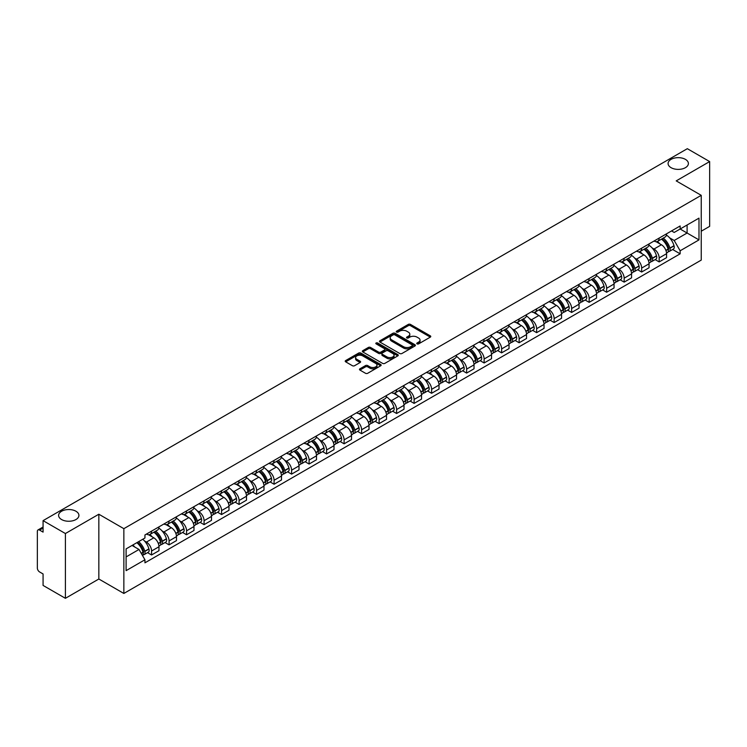<?xml version="1.0" encoding="UTF-8"?>
<svg xmlns="http://www.w3.org/2000/svg" width="747" height="747" viewBox="0 0 747 747"><rect width="100%" height="100%" fill="white"/><g stroke="black" fill="none" stroke-linecap="round" stroke-linejoin="round"><path stroke-width="1.12" d="M417.069 343.881A1.092 0.626 0 0 0 418.609 343.881L430.309 337.13A1.559 0.896 0 0 0 430.767 336.495A1.559 0.896 0 0 0 430.309 335.851L410.486 324.413A1.559 0.896 0 0 0 408.282 324.413L396.582 331.164A1.092 0.626 0 0 0 398.123 332.06L399.636 331.182A4.986 2.876 0 0 1 406.685 331.182L408.338 332.135A4.986 2.876 0 0 1 409.795 334.17A4.986 2.876 0 0 1 408.338 336.206L406.826 337.074A1.092 0.626 0 0 0 408.366 337.971L409.879 337.093A4.986 2.876 0 0 1 416.929 337.093L418.581 338.046A4.986 2.876 0 0 1 420.038 340.081A4.986 2.876 0 0 1 418.581 342.117L417.069 342.994A1.092 0.626 0 0 0 417.069 343.881L417.069 342.994M75.951 511.247A10.159 5.864 0 0 0 64.877 509.977A10.159 5.864 0 0 0 58.611 515.393A10.159 5.864 0 0 0 61.581 519.538A10.159 5.864 0 0 0 72.655 520.808A10.159 5.864 0 0 0 78.921 515.393A10.159 5.864 0 0 0 75.951 511.247M685.419 159.372A10.159 5.864 0 0 0 674.345 158.103A10.159 5.864 0 0 0 668.079 163.518A10.159 5.864 0 0 0 671.049 167.664A10.159 5.864 0 0 0 682.123 168.943A10.159 5.864 0 0 0 688.389 163.518A10.159 5.864 0 0 0 685.419 159.372M359.933 368.794A1.559 0.896 0 0 0 359.475 369.429A1.559 0.896 0 0 0 359.933 370.064L365.498 373.276A1.559 0.896 0 0 0 367.701 373.276L380.69 365.769A1.559 0.896 0 0 0 381.147 365.134A1.559 0.896 0 0 0 380.69 364.499L360.866 353.051A1.559 0.896 0 0 0 358.672 353.051L345.674 360.558A1.559 0.896 0 0 0 345.217 361.193A1.559 0.896 0 0 0 345.674 361.828L352.388 365.703A1.559 0.896 0 0 0 354.592 365.703L360.157 362.5A1.559 0.896 0 0 0 360.614 361.856A1.559 0.896 0 0 0 360.157 361.221L356.823 359.298A4.165 2.409 0 0 1 355.6 357.598A4.165 2.409 0 0 1 358.177 355.376A4.165 2.409 0 0 1 362.715 355.899L375.769 363.434A4.165 2.409 0 0 1 376.983 365.134A4.165 2.409 0 0 1 374.415 367.356A4.165 2.409 0 0 1 369.877 366.833L367.701 365.582A1.559 0.896 0 0 0 365.498 365.582L359.933 368.794L359.933 370.064M123.853 528.671L98.837 514.225L65.4 533.535L43.074 520.64L687.324 148.69L709.65 161.576L676.212 180.886L701.237 195.331L123.853 528.671L123.853 593.454L701.237 260.105L701.237 195.331M399.748 353.499A1.559 0.896 0 0 0 401.951 353.499L414.949 346.001A1.559 0.896 0 0 0 415.397 345.357A1.559 0.896 0 0 0 414.949 344.722L395.126 333.283A1.559 0.896 0 0 0 392.922 333.283L379.924 340.781A1.559 0.896 0 0 0 379.467 341.416A1.559 0.896 0 0 0 379.924 342.051L399.748 353.499M376.563 344.115A1.092 0.626 0 0 1 377.665 344.274L377.665 342.976L397.824 354.61A1.559 0.896 0 0 1 398.272 355.245A1.559 0.896 0 0 1 397.824 355.88L384.826 363.387A1.559 0.896 0 0 1 382.623 363.387L362.799 351.94L368.355 348.756L368.355 347.458L362.799 350.67A1.559 0.896 0 0 0 362.342 351.305A1.559 0.896 0 0 0 362.799 351.94L362.799 350.67M368.355 348.756A1.559 0.896 0 0 1 370.559 348.756L370.559 347.458A1.559 0.896 0 0 0 368.355 347.458M370.559 347.458L378.598 352.098A1.559 0.896 0 0 0 380.802 352.098L384.49 349.969A1.559 0.896 0 0 0 384.948 349.335A1.559 0.896 0 0 0 384.49 348.7L376.124 343.863A1.092 0.626 0 0 1 377.665 342.976M65.4 533.535L65.4 598.31L43.074 585.424L43.074 573.957L39.591 571.95A3.175 1.83 -120 0 1 37.35 568.056L37.35 531.397A3.175 1.83 -120 0 1 38.004 529.94L43.074 527.018M701.237 231.215L709.65 226.36L709.65 161.576M65.4 598.31L98.837 579.009L123.853 593.454M43.074 520.64L43.074 532.107L39.591 530.099A3.175 1.83 -120 0 0 38.004 529.94M659.162 238.078A7.302 4.211 60 0 1 657.649 241.356L665.054 237.079A7.302 4.211 -120 0 0 666.567 233.811M652.131 247.948L653.998 249.031A7.302 4.211 60 0 1 659.162 257.967L666.567 253.691A7.302 4.211 -120 0 0 661.403 244.755L656.099 241.692M666.567 253.691L666.567 257.65L659.162 261.917L655.147 259.601M657.649 241.356A7.302 4.211 60 0 1 654.055 241.029M659.162 257.967L659.162 261.917M641.654 248.191A7.302 4.211 60 0 1 640.142 251.468L647.546 247.192A7.302 4.211 -120 0 0 649.059 243.914M637.639 269.704L641.654 272.029L649.059 267.753L649.059 263.803A7.302 4.211 -120 0 0 643.905 254.858L638.601 251.795M640.142 251.468A7.302 4.211 60 0 1 636.556 251.132M634.633 258.06L636.5 259.134A7.302 4.211 60 0 1 641.654 268.07L641.654 272.029M624.156 258.294A7.302 4.211 60 0 1 622.643 261.571L630.048 257.295A7.302 4.211 -120 0 0 631.56 254.017M620.141 279.817L624.156 282.133L631.56 277.856L631.56 273.906A7.302 4.211 -120 0 0 626.397 264.961L621.093 261.908M622.643 261.571A7.302 4.211 60 0 1 619.048 261.235M617.125 268.164L618.992 269.237A7.302 4.211 60 0 1 624.156 278.183L624.156 282.133M606.648 268.397A7.302 4.211 60 0 1 605.135 271.675L612.54 267.398A7.302 4.211 -120 0 0 614.053 264.121M602.633 289.92L606.648 292.236L614.053 287.959L614.053 284.009A7.302 4.211 -120 0 0 608.898 275.073L603.595 272.011M605.135 271.675A7.302 4.211 60 0 1 601.55 271.348M599.626 278.267L601.494 279.35A7.302 4.211 60 0 1 606.648 288.286L606.648 292.236M589.15 278.5A7.302 4.211 60 0 1 587.637 281.778L595.042 277.501A7.302 4.211 -120 0 0 596.554 274.224M585.134 300.023L589.15 302.339L596.554 298.062L596.554 294.113A7.302 4.211 -120 0 0 591.391 285.177L586.087 282.114M587.637 281.778A7.302 4.211 60 0 1 584.042 281.451M582.118 288.37L583.986 289.453A7.302 4.211 60 0 1 589.15 298.389L589.15 302.339M571.642 288.613A7.302 4.211 60 0 1 570.129 291.881L577.534 287.614A7.302 4.211 -120 0 0 579.046 284.336M567.627 310.126L571.642 312.451L579.046 308.175L579.046 304.216A7.302 4.211 -120 0 0 573.892 295.28L568.588 292.217M570.129 291.881A7.302 4.211 60 0 1 566.543 291.554M564.62 298.483L566.487 299.556A7.302 4.211 60 0 1 571.642 308.492L571.642 312.451M554.143 298.716A7.302 4.211 60 0 1 552.631 301.993L560.035 297.717A7.302 4.211 -120 0 0 561.548 294.439M550.128 320.23L554.143 322.555L561.548 318.278L561.548 314.328A7.302 4.211 -120 0 0 556.384 305.383L551.081 302.33M552.631 301.993A7.302 4.211 60 0 1 549.036 301.657M547.112 308.586L548.98 309.66A7.302 4.211 60 0 1 554.143 318.605L554.143 322.555M536.635 308.819A7.302 4.211 60 0 1 535.123 312.097L542.527 307.82A7.302 4.211 -120 0 0 544.04 304.543M532.62 330.342L536.635 332.658L544.04 328.381L544.04 324.431A7.302 4.211 -120 0 0 538.886 315.495L533.582 312.433M535.123 312.097A7.302 4.211 60 0 1 531.537 311.77M529.614 318.689L531.481 319.763A7.302 4.211 60 0 1 536.635 328.708L536.635 332.658M519.137 318.922A7.302 4.211 60 0 1 517.624 322.2L525.029 317.923A7.302 4.211 -120 0 0 526.542 314.646M515.122 340.445L519.137 342.761L526.542 338.484L526.542 334.535A7.302 4.211 -120 0 0 521.378 325.599L516.074 322.536M517.624 322.2A7.302 4.211 60 0 1 514.029 321.873M512.106 328.792L513.973 329.875A7.302 4.211 60 0 1 519.137 338.811L519.137 342.761M501.629 329.025A7.302 4.211 60 0 1 500.117 332.303L507.521 328.036A7.302 4.211 -120 0 0 509.034 324.758M497.614 350.548L501.629 352.864L509.034 348.597L509.034 344.638A7.302 4.211 -120 0 0 503.88 335.702L498.576 332.639M500.117 332.303A7.302 4.211 60 0 1 496.531 331.976M494.607 338.895L496.475 339.978A7.302 4.211 60 0 1 501.629 348.914L501.629 352.864M484.131 339.138A7.302 4.211 60 0 1 482.618 342.415L490.023 338.139A7.302 4.211 -120 0 0 491.535 334.861M480.116 360.652L484.131 362.977L491.535 358.7L491.535 354.75A7.302 4.211 -120 0 0 486.372 345.805L481.068 342.752M482.618 342.415A7.302 4.211 60 0 1 479.023 342.079M477.1 349.008L478.967 350.082A7.302 4.211 60 0 1 484.131 359.027L484.131 362.977M466.623 349.241A7.302 4.211 60 0 1 465.11 352.519L472.515 348.242A7.302 4.211 -120 0 0 474.028 344.965M462.608 370.764L466.623 373.08L474.028 368.803L474.028 364.853A7.302 4.211 -120 0 0 468.873 355.917L463.57 352.855M465.11 352.519A7.302 4.211 60 0 1 461.525 352.192M459.601 359.111L461.469 360.185A7.302 4.211 60 0 1 466.623 369.13L466.623 373.08M449.124 359.344A7.302 4.211 60 0 1 447.612 362.622L455.016 358.345A7.302 4.211 -120 0 0 456.529 355.068M445.109 380.867L449.124 383.183L456.529 378.906L456.529 374.957A7.302 4.211 -120 0 0 451.365 366.021L446.062 362.958M447.612 362.622A7.302 4.211 60 0 1 444.017 362.295M442.093 369.214L443.961 370.297A7.302 4.211 60 0 1 449.124 379.233L449.124 383.183M431.617 369.448A7.302 4.211 60 0 1 430.104 372.725L437.509 368.448A7.302 4.211 -120 0 0 439.021 365.18M427.601 390.97L431.617 393.286L439.021 389.019L439.021 385.06A7.302 4.211 -120 0 0 433.867 376.124L428.563 373.061M430.104 372.725A7.302 4.211 60 0 1 426.518 372.398M424.595 379.317L426.462 380.4A7.302 4.211 60 0 1 431.617 389.336L431.617 393.286M414.118 379.56A7.302 4.211 60 0 1 412.605 382.837L420.01 378.561A7.302 4.211 -120 0 0 421.523 375.283M410.103 401.074L414.118 403.399L421.523 399.122L421.523 395.172A7.302 4.211 -120 0 0 416.359 386.227L411.055 383.164M412.605 382.837A7.302 4.211 60 0 1 409.011 382.501M407.087 389.43L408.954 390.504A7.302 4.211 60 0 1 414.118 399.44L414.118 403.399M396.61 389.663A7.302 4.211 60 0 1 395.098 392.941L402.502 388.664A7.302 4.211 -120 0 0 404.015 385.387M392.595 411.186L396.61 413.502L404.015 409.225L404.015 405.276A7.302 4.211 -120 0 0 398.861 396.33L393.557 393.277M395.098 392.941A7.302 4.211 60 0 1 391.512 392.605M389.589 399.533L391.456 400.607A7.302 4.211 60 0 1 396.61 409.552L396.61 413.502M379.112 399.766A7.302 4.211 60 0 1 377.599 403.044L385.004 398.767A7.302 4.211 -120 0 0 386.516 395.49M375.097 421.289L379.112 423.605L386.516 419.328L386.516 415.379A7.302 4.211 -120 0 0 381.353 406.443L376.049 403.38M377.599 403.044A7.302 4.211 60 0 1 374.004 402.717M372.081 409.636L373.948 410.719A7.302 4.211 60 0 1 379.112 419.655L379.112 423.605M361.604 409.87A7.302 4.211 60 0 1 360.091 413.147L367.496 408.87A7.302 4.211 -120 0 0 369.009 405.593M357.589 431.392L361.604 433.708L369.009 429.432L369.009 425.482A7.302 4.211 -120 0 0 363.854 416.546L358.551 413.483M360.091 413.147A7.302 4.211 60 0 1 356.506 412.82M354.582 419.739L356.45 420.822A7.302 4.211 60 0 1 361.604 429.758L361.604 433.708M344.106 419.982A7.302 4.211 60 0 1 342.593 423.25L349.998 418.983A7.302 4.211 -120 0 0 351.51 415.705M340.09 441.496L344.106 443.821L351.51 439.544L351.51 435.594A7.302 4.211 -120 0 0 346.347 426.649L341.043 423.586M342.593 423.25A7.302 4.211 60 0 1 338.998 422.923M337.074 429.852L338.942 430.926A7.302 4.211 60 0 1 344.106 439.862L344.106 443.821M326.598 430.085A7.302 4.211 60 0 1 325.085 433.363L332.49 429.086A7.302 4.211 -120 0 0 334.002 425.809M322.583 451.599L326.598 453.924L334.002 449.647L334.002 445.698A7.302 4.211 -120 0 0 328.848 436.752L323.544 433.699M325.085 433.363A7.302 4.211 60 0 1 321.499 433.027M319.576 439.955L321.443 441.029A7.302 4.211 60 0 1 326.598 449.974L326.598 453.924M309.099 440.188A7.302 4.211 60 0 1 307.587 443.466L314.991 439.189A7.302 4.211 -120 0 0 316.504 435.912M305.084 461.711L309.099 464.027L316.504 459.75L316.504 455.801A7.302 4.211 -120 0 0 311.34 446.865L306.037 443.802M307.587 443.466A7.302 4.211 60 0 1 303.992 443.139M302.068 450.058L303.936 451.132A7.302 4.211 60 0 1 309.099 460.077L309.099 464.027M291.591 450.292A7.302 4.211 60 0 1 290.079 453.569L297.483 449.292A7.302 4.211 -120 0 0 298.996 446.015M287.576 471.815L291.591 474.13L298.996 469.854L298.996 465.904A7.302 4.211 -120 0 0 293.842 456.968L288.538 453.905M290.079 453.569A7.302 4.211 60 0 1 286.493 453.242M284.57 460.161L286.437 461.244A7.302 4.211 60 0 1 291.591 470.18L291.591 474.13M274.093 460.404A7.302 4.211 60 0 1 272.58 463.672L279.985 459.405A7.302 4.211 -120 0 0 281.498 456.128M270.078 481.918L274.093 484.233L281.498 479.966L281.498 476.007A7.302 4.211 -120 0 0 276.334 467.071L271.03 464.008M272.58 463.672A7.302 4.211 60 0 1 268.985 463.345M267.062 470.265L268.929 471.348A7.302 4.211 60 0 1 274.093 480.284L274.093 484.233M256.585 470.507A7.302 4.211 60 0 1 255.072 473.785L262.477 469.508A7.302 4.211 -120 0 0 263.99 466.231M252.57 492.021L256.585 494.346L263.99 490.069L263.99 486.12A7.302 4.211 -120 0 0 258.835 477.174L253.532 474.121M255.072 473.785A7.302 4.211 60 0 1 251.487 473.449M249.563 480.377L251.431 481.451A7.302 4.211 60 0 1 256.585 490.396L256.585 494.346M239.087 480.61A7.302 4.211 60 0 1 237.574 483.888L244.979 479.611A7.302 4.211 -120 0 0 246.491 476.334M235.072 502.133L239.087 504.449L246.491 500.173L246.491 496.223A7.302 4.211 -120 0 0 241.328 487.287L236.024 484.224M237.574 483.888A7.302 4.211 60 0 1 233.979 483.561M232.056 490.48L233.923 491.554A7.302 4.211 60 0 1 239.087 500.499L239.087 504.449M221.579 490.714A7.302 4.211 60 0 1 220.066 493.991L227.471 489.715A7.302 4.211 -120 0 0 228.984 486.437M217.564 512.237L221.579 514.552L228.984 510.276L228.984 506.326A7.302 4.211 -120 0 0 223.829 497.39L218.526 494.327M220.066 493.991A7.302 4.211 60 0 1 216.481 493.664M214.557 500.583L216.425 501.667A7.302 4.211 60 0 1 221.579 510.603L221.579 514.552M204.08 500.817A7.302 4.211 60 0 1 202.568 504.094L209.972 499.818A7.302 4.211 -120 0 0 211.485 496.55M200.065 522.34L204.08 524.655L211.485 520.388L211.485 516.429A7.302 4.211 -120 0 0 206.321 507.493L201.018 504.43M202.568 504.094A7.302 4.211 60 0 1 198.973 503.767M197.049 510.687L198.917 511.77A7.302 4.211 60 0 1 204.08 520.706L204.08 524.655M186.573 510.929A7.302 4.211 60 0 1 185.06 514.207L192.465 509.93A7.302 4.211 -120 0 0 193.977 506.653M182.557 532.443L186.573 534.768L193.977 530.491L193.977 526.542A7.302 4.211 -120 0 0 188.823 517.596L183.519 514.534M185.06 514.207A7.302 4.211 60 0 1 181.474 513.871M179.551 520.799L181.418 521.873A7.302 4.211 60 0 1 186.573 530.809L186.573 534.768M169.074 521.033A7.302 4.211 60 0 1 167.561 524.31L174.966 520.033A7.302 4.211 -120 0 0 176.479 516.756M165.059 542.555L169.074 544.871L176.479 540.595L176.479 536.645A7.302 4.211 -120 0 0 171.315 527.699L166.011 524.646M167.561 524.31A7.302 4.211 60 0 1 163.966 523.983M162.043 530.902L163.91 531.976A7.302 4.211 60 0 1 169.074 540.921L169.074 544.871M151.566 531.136A7.302 4.211 60 0 1 150.054 534.413L157.458 530.137A7.302 4.211 -120 0 0 158.971 526.859M147.551 552.659L151.566 554.974L158.971 550.698L158.971 546.748A7.302 4.211 -120 0 0 153.817 537.812L148.513 534.749M150.054 534.413A7.302 4.211 60 0 1 146.468 534.086M144.544 541.005L146.412 542.089A7.302 4.211 60 0 1 151.566 551.025L151.566 554.974M671.562 230.926L674.196 232.448L698.987 218.133L687.1 224.996L687.1 233.027L674.196 240.478L669.639 237.845M126.103 556.917L139.007 549.465L144.946 559.764L126.103 570.652L126.103 548.886L144.946 537.999L144.946 534.955L680.143 225.968L680.143 229.012L698.987 239.899L680.143 250.777L674.196 240.478M698.987 218.133L698.987 239.899M144.946 559.764L144.946 562.818L680.143 253.821L680.143 250.777M98.837 514.225L98.837 579.009M139.007 549.465L132.051 545.45M672.645 249.498L680.143 253.821M417.498 344.04L418.581 343.415A4.986 2.876 0 0 0 420.038 341.379L420.038 340.081M409.795 334.17L409.795 335.468A4.986 2.876 0 0 1 408.338 337.504L407.255 338.12M430.291 337.14L410.486 325.701A1.559 0.896 0 0 0 408.282 325.701L397.012 332.21M414.921 346.01L395.126 334.572A1.559 0.896 0 0 0 392.922 334.572L379.943 342.07M412.195 345.805A1.092 0.626 0 0 0 412.195 344.918L394.789 334.871A1.092 0.626 0 0 0 393.249 334.871L391.652 335.795A4.986 2.876 0 0 0 390.195 337.831A4.986 2.876 0 0 0 391.652 339.857L403.548 346.729A4.986 2.876 0 0 0 410.598 346.729L412.195 345.805L412.195 347.103A1.092 0.626 0 0 0 412.512 346.655L412.512 345.357M390.195 337.831L390.195 339.119A4.986 2.876 0 0 0 391.652 341.155L391.652 339.857M412.195 347.103L410.598 348.027A4.986 2.876 0 0 1 403.548 348.027L391.652 341.155M370.559 348.756L378.598 353.396A1.559 0.896 0 0 0 380.802 353.396L384.49 351.267A1.559 0.896 0 0 0 384.948 350.632L384.948 349.335M377.665 344.274L397.796 355.899M386.946 356.917A4.165 2.409 0 0 0 391.484 357.44A4.165 2.409 0 0 0 394.052 355.217A4.165 2.409 0 0 0 392.838 353.518L388.235 350.857A1.559 0.896 0 0 0 386.031 350.857L382.343 352.995A1.559 0.896 0 0 0 381.894 353.63A1.559 0.896 0 0 0 382.343 354.265L386.946 356.917L386.946 358.215A4.165 2.409 0 0 0 391.484 358.737A4.165 2.409 0 0 0 394.052 356.515L394.052 355.217M381.894 353.63L381.894 354.918A1.559 0.896 0 0 0 382.343 355.563L382.343 354.265M386.946 358.215L382.343 355.563M376.983 365.134L376.983 366.432A4.165 2.409 0 0 1 374.415 368.654A4.165 2.409 0 0 1 369.877 368.131L367.701 366.88A1.559 0.896 0 0 0 365.498 366.88L359.951 370.073M355.6 357.598L355.6 358.896A4.165 2.409 0 0 0 356.823 360.596L356.823 359.298M360.138 362.51L356.823 360.596M380.671 365.787L360.866 354.349A1.559 0.896 0 0 0 358.672 354.349L345.693 361.837L345.674 360.558M661.917 238.891A10 5.771 60 0 1 661.963 238.928A10 5.771 60 0 1 668.546 247.892L668.602 248.097A1.942 1.12 60 0 1 668.294 249.629A1.942 1.12 60 0 1 668.248 249.647M661.478 239.152A12.055 6.966 60 0 1 668.107 249.096L668.163 249.302A4.006 2.316 60 0 1 667.529 252.449L666.539 253.028M668.22 251.562A4.006 2.316 -120 0 0 669.321 251.412A4.006 2.316 -120 0 0 669.956 248.265L669.9 248.06A12.055 6.966 -120 0 0 663.271 238.116M666.417 235.09A12.055 6.966 60 0 1 673.999 245.698L674.055 245.903A4.006 2.316 60 0 1 673.421 249.05L669.321 251.412M657.36 241.496A12.055 6.966 60 0 1 659.881 243.877M665.745 243.895L667.286 244.783M644.409 249.003A10 5.771 60 0 1 644.465 249.031A10 5.771 60 0 1 651.039 257.995L651.095 258.21A1.942 1.12 60 0 1 650.796 259.732A1.942 1.12 60 0 1 650.749 259.76M643.97 249.255A12.055 6.966 60 0 1 650.6 259.2L650.665 259.414A4.006 2.316 60 0 1 650.03 262.552L649.031 263.131M650.712 261.674A4.006 2.316 -120 0 0 651.823 261.515A4.006 2.316 -120 0 0 652.458 258.378L652.392 258.163A12.055 6.966 -120 0 0 645.772 248.219M648.91 245.193A12.055 6.966 60 0 1 656.492 255.801L656.548 256.006A4.006 2.316 60 0 1 655.922 259.153L651.823 261.515M639.862 251.608A12.055 6.966 60 0 1 642.383 253.98M648.247 253.999L649.778 254.886M626.91 259.106A10 5.771 60 0 1 626.957 259.134A10 5.771 60 0 1 633.54 268.108L633.596 268.313A1.942 1.12 60 0 1 633.288 269.835A1.942 1.12 60 0 1 633.241 269.863M626.472 259.358A12.055 6.966 60 0 1 633.101 269.312L633.157 269.518A4.006 2.316 60 0 1 632.522 272.664L631.532 273.234M633.213 271.777A4.006 2.316 -120 0 0 634.315 271.628A4.006 2.316 -120 0 0 634.95 268.481L634.894 268.276A12.055 6.966 -120 0 0 628.264 258.322M631.411 255.297A12.055 6.966 60 0 1 638.993 265.904L639.049 266.119A4.006 2.316 60 0 1 638.414 269.256L634.315 271.628M622.354 261.711A12.055 6.966 60 0 1 624.875 264.083M630.739 264.102L632.279 264.989M609.403 269.209A10 5.771 60 0 1 609.459 269.237A10 5.771 60 0 1 616.032 278.211L616.088 278.416A1.942 1.12 60 0 1 615.789 279.948A1.942 1.12 60 0 1 615.743 279.966M608.964 269.462A12.055 6.966 60 0 1 615.593 279.415L615.659 279.621A4.006 2.316 60 0 1 615.024 282.768L614.025 283.346M615.705 281.88A4.006 2.316 -120 0 0 616.817 281.731A4.006 2.316 -120 0 0 617.452 278.584L617.386 278.379A12.055 6.966 -120 0 0 610.766 268.425M613.903 265.4A12.055 6.966 60 0 1 621.485 276.017L621.541 276.222A4.006 2.316 60 0 1 620.916 279.369L616.817 281.731M604.855 271.815A12.055 6.966 60 0 1 607.376 274.196M613.24 274.205L614.772 275.092M591.904 279.313A10 5.771 60 0 1 591.951 279.35A10 5.771 60 0 1 598.534 288.314L598.59 288.519A1.942 1.12 60 0 1 598.282 290.051A1.942 1.12 60 0 1 598.235 290.069M591.465 279.565A12.055 6.966 60 0 1 598.095 289.519L598.151 289.724A4.006 2.316 60 0 1 597.516 292.871L596.526 293.45M598.207 291.984A4.006 2.316 -120 0 0 599.309 291.834A4.006 2.316 -120 0 0 599.944 288.687L599.888 288.482A12.055 6.966 -120 0 0 593.258 278.528M596.405 275.512A12.055 6.966 60 0 1 603.987 286.12L604.043 286.325A4.006 2.316 60 0 1 603.408 289.472L599.309 291.834M587.347 281.918A12.055 6.966 60 0 1 589.869 284.299M595.732 284.318L597.273 285.205M574.396 289.425A10 5.771 60 0 1 574.452 289.453A10 5.771 60 0 1 581.026 298.417L581.082 298.632A1.942 1.12 60 0 1 580.783 300.154A1.942 1.12 60 0 1 580.736 300.182M573.957 289.677A12.055 6.966 60 0 1 580.587 299.622L580.652 299.827A4.006 2.316 60 0 1 580.017 302.974L579.018 303.553M580.699 302.087A4.006 2.316 -120 0 0 581.81 301.937A4.006 2.316 -120 0 0 582.445 298.791L582.38 298.585A12.055 6.966 -120 0 0 575.76 288.641M578.897 285.615A12.055 6.966 60 0 1 586.479 296.223L586.535 296.428A4.006 2.316 60 0 1 585.909 299.575L581.81 301.937M569.849 292.021A12.055 6.966 60 0 1 572.37 294.402M578.234 294.421L579.765 295.308M556.898 299.528A10 5.771 60 0 1 556.945 299.556A10 5.771 60 0 1 563.527 308.53L563.583 308.735A1.942 1.12 60 0 1 563.275 310.257A1.942 1.12 60 0 1 563.229 310.285M556.459 299.78A12.055 6.966 60 0 1 563.089 309.734L563.145 309.94A4.006 2.316 60 0 1 562.51 313.086L561.52 313.656M563.201 312.199A4.006 2.316 -120 0 0 564.302 312.05A4.006 2.316 -120 0 0 564.937 308.903L564.881 308.698A12.055 6.966 -120 0 0 558.252 298.744M561.399 295.719A12.055 6.966 60 0 1 568.981 306.326L569.037 306.531A4.006 2.316 60 0 1 568.402 309.678L564.302 312.05M552.341 302.133A12.055 6.966 60 0 1 554.862 304.505M560.726 304.524L562.267 305.411M539.39 309.632A10 5.771 60 0 1 539.446 309.66A10 5.771 60 0 1 546.02 318.633L546.076 318.838A1.942 1.12 60 0 1 545.777 320.37A1.942 1.12 60 0 1 545.73 320.388M538.951 309.884A12.055 6.966 60 0 1 545.581 319.837L545.646 320.043A4.006 2.316 60 0 1 545.011 323.19L544.012 323.759M545.693 322.302A4.006 2.316 -120 0 0 546.804 322.153A4.006 2.316 -120 0 0 547.439 319.006L547.374 318.801A12.055 6.966 -120 0 0 540.753 308.847M543.891 305.822A12.055 6.966 60 0 1 551.473 316.439L551.529 316.644A4.006 2.316 60 0 1 550.903 319.791L546.804 322.153M534.843 312.237A12.055 6.966 60 0 1 537.364 314.618M543.228 314.627L544.759 315.514M521.892 319.735A10 5.771 60 0 1 521.938 319.763A10 5.771 60 0 1 528.521 328.736L528.577 328.941A1.942 1.12 60 0 1 528.269 330.473A1.942 1.12 60 0 1 528.222 330.491M521.453 319.987A12.055 6.966 60 0 1 528.082 329.941L528.138 330.146A4.006 2.316 60 0 1 527.503 333.293L526.514 333.872M528.194 332.406A4.006 2.316 -120 0 0 529.296 332.256A4.006 2.316 -120 0 0 529.931 329.11L529.875 328.904A12.055 6.966 -120 0 0 523.245 318.95M526.392 315.934A12.055 6.966 60 0 1 533.974 326.542L534.03 326.747A4.006 2.316 60 0 1 533.395 329.894L529.296 332.256M517.335 322.34A12.055 6.966 60 0 1 519.856 324.721M525.72 324.74L527.261 325.627M504.384 329.847A10 5.771 60 0 1 504.44 329.875A10 5.771 60 0 1 511.013 338.839L511.069 339.054A1.942 1.12 60 0 1 510.771 340.576A1.942 1.12 60 0 1 510.724 340.595M503.945 330.099A12.055 6.966 60 0 1 510.574 340.044L510.64 340.249A4.006 2.316 60 0 1 510.005 343.396L509.006 343.975M510.687 342.509A4.006 2.316 -120 0 0 511.798 342.359A4.006 2.316 -120 0 0 512.433 339.213L512.367 339.007A12.055 6.966 -120 0 0 505.747 329.063M508.884 326.037A12.055 6.966 60 0 1 516.466 336.645L516.522 336.85A4.006 2.316 60 0 1 515.897 339.997L511.798 342.359M499.836 332.443A12.055 6.966 60 0 1 502.357 334.824M508.221 334.843L509.753 335.73M486.885 339.95A10 5.771 60 0 1 486.932 339.978A10 5.771 60 0 1 493.515 348.952L493.571 349.157A1.942 1.12 60 0 1 493.263 350.679A1.942 1.12 60 0 1 493.216 350.707M486.446 340.202A12.055 6.966 60 0 1 493.076 350.147L493.132 350.362A4.006 2.316 60 0 1 492.497 353.508L491.507 354.078M493.188 352.621A4.006 2.316 -120 0 0 494.299 352.472A4.006 2.316 -120 0 0 494.925 349.325L494.869 349.11A12.055 6.966 -120 0 0 488.239 339.166M491.386 336.141A12.055 6.966 60 0 1 498.968 346.748L499.024 346.953A4.006 2.316 60 0 1 498.389 350.1L494.299 352.472M482.329 342.556A12.055 6.966 60 0 1 484.85 344.927M490.714 344.946L492.254 345.833M469.377 350.054A10 5.771 60 0 1 469.433 350.082A10 5.771 60 0 1 476.007 359.055L476.063 359.26A1.942 1.12 60 0 1 475.764 360.782A1.942 1.12 60 0 1 475.718 360.81M468.939 350.306A12.055 6.966 60 0 1 475.568 360.259L475.634 360.465A4.006 2.316 60 0 1 474.999 363.612L474 364.181M475.68 362.725A4.006 2.316 -120 0 0 476.791 362.575A4.006 2.316 -120 0 0 477.426 359.428L477.361 359.223A12.055 6.966 -120 0 0 470.741 349.269M473.878 346.244A12.055 6.966 60 0 1 481.46 356.851L481.516 357.066A4.006 2.316 60 0 1 480.891 360.213L476.791 362.575M464.83 352.659A12.055 6.966 60 0 1 467.351 355.03M473.215 355.049L474.747 355.936M451.879 360.157A10 5.771 60 0 1 451.926 360.185A10 5.771 60 0 1 458.509 369.158L458.565 369.363A1.942 1.12 60 0 1 458.256 370.895A1.942 1.12 60 0 1 458.21 370.914M451.44 360.409A12.055 6.966 60 0 1 458.07 370.363L458.126 370.568A4.006 2.316 60 0 1 457.491 373.715L456.501 374.294M458.182 372.828A4.006 2.316 -120 0 0 459.293 372.678A4.006 2.316 -120 0 0 459.919 369.532L459.863 369.326A12.055 6.966 -120 0 0 453.233 359.372M456.38 356.356A12.055 6.966 60 0 1 463.962 366.964L464.018 367.169A4.006 2.316 60 0 1 463.383 370.316L459.293 372.678M447.322 362.762A12.055 6.966 60 0 1 449.843 365.143M455.707 365.152L457.248 366.049M434.371 370.269A10 5.771 60 0 1 434.427 370.297A10 5.771 60 0 1 441.001 379.261L441.057 379.467A1.942 1.12 60 0 1 440.758 380.998A1.942 1.12 60 0 1 440.711 381.017M433.932 370.521A12.055 6.966 60 0 1 440.562 380.466L440.627 380.671A4.006 2.316 60 0 1 439.992 383.818L438.993 384.397M440.674 382.931A4.006 2.316 -120 0 0 441.785 382.781A4.006 2.316 -120 0 0 442.42 379.635L442.355 379.429A12.055 6.966 -120 0 0 435.734 369.485M438.872 366.46A12.055 6.966 60 0 1 446.454 377.067L446.51 377.272A4.006 2.316 60 0 1 445.884 380.419L441.785 382.781M429.824 372.865A12.055 6.966 60 0 1 432.345 375.246M438.209 375.265L439.74 376.152M416.873 380.372A10 5.771 60 0 1 416.919 380.4A10 5.771 60 0 1 423.502 389.374L423.558 389.579A1.942 1.12 60 0 1 423.25 391.101A1.942 1.12 60 0 1 423.204 391.129M416.434 380.625A12.055 6.966 60 0 1 423.063 390.569L423.119 390.784A4.006 2.316 60 0 1 422.485 393.921L421.495 394.5M423.175 393.043A4.006 2.316 -120 0 0 424.287 392.885A4.006 2.316 -120 0 0 424.912 389.747L424.856 389.532A12.055 6.966 -120 0 0 418.227 379.588M421.373 376.563A12.055 6.966 60 0 1 428.955 387.17L429.011 387.376A4.006 2.316 60 0 1 428.376 390.522L424.287 392.885M412.316 382.978A12.055 6.966 60 0 1 414.837 385.349M420.701 385.368L422.242 386.255M399.365 390.476A10 5.771 60 0 1 399.421 390.504A10 5.771 60 0 1 405.995 399.477L406.051 399.682A1.942 1.12 60 0 1 405.752 401.204A1.942 1.12 60 0 1 405.705 401.232M398.926 390.728A12.055 6.966 60 0 1 405.556 400.681L405.621 400.887A4.006 2.316 60 0 1 404.986 404.034L403.987 404.603M405.668 403.147A4.006 2.316 -120 0 0 406.779 402.997A4.006 2.316 -120 0 0 407.414 399.85L407.348 399.645A12.055 6.966 -120 0 0 400.728 389.691M403.866 386.666A12.055 6.966 60 0 1 411.448 397.273L411.504 397.488A4.006 2.316 60 0 1 410.878 400.625L406.779 402.997M394.818 393.081A12.055 6.966 60 0 1 397.339 395.452M403.203 395.471L404.734 396.358M381.866 400.579A10 5.771 60 0 1 381.913 400.607A10 5.771 60 0 1 388.496 409.58L388.552 409.786A1.942 1.12 60 0 1 388.244 411.317A1.942 1.12 60 0 1 388.197 411.336M381.428 400.831A12.055 6.966 60 0 1 388.057 410.785L388.113 410.99A4.006 2.316 60 0 1 387.478 414.137L386.488 414.716M388.169 413.25A4.006 2.316 -120 0 0 389.28 413.1A4.006 2.316 -120 0 0 389.906 409.954L389.85 409.748A12.055 6.966 -120 0 0 383.22 399.794M386.367 396.769A12.055 6.966 60 0 1 393.949 407.386L394.005 407.591A4.006 2.316 60 0 1 393.37 410.738L389.28 413.1M377.31 403.184A12.055 6.966 60 0 1 379.831 405.565M385.695 405.574L387.235 406.461M364.359 410.682A10 5.771 60 0 1 364.415 410.719A10 5.771 60 0 1 370.988 419.683L371.044 419.889A1.942 1.12 60 0 1 370.745 421.42A1.942 1.12 60 0 1 370.699 421.439M363.92 410.934A12.055 6.966 60 0 1 370.549 420.888L370.615 421.093A4.006 2.316 60 0 1 369.98 424.24L368.981 424.819M370.661 423.353A4.006 2.316 -120 0 0 371.773 423.204A4.006 2.316 -120 0 0 372.408 420.057L372.342 419.851A12.055 6.966 -120 0 0 365.722 409.898M368.859 406.882A12.055 6.966 60 0 1 376.441 417.489L376.497 417.694A4.006 2.316 60 0 1 375.872 420.841L371.773 423.204M359.811 413.287A12.055 6.966 60 0 1 362.332 415.668M368.196 415.687L369.728 416.574M346.86 420.794A10 5.771 60 0 1 346.907 420.822A10 5.771 60 0 1 353.49 429.786L353.546 430.001A1.942 1.12 60 0 1 353.238 431.523A1.942 1.12 60 0 1 353.191 431.551M346.421 421.047A12.055 6.966 60 0 1 353.051 430.991L353.107 431.196A4.006 2.316 60 0 1 352.472 434.343L351.482 434.922M353.163 433.465A4.006 2.316 -120 0 0 354.274 433.307A4.006 2.316 -120 0 0 354.9 430.16L354.844 429.955A12.055 6.966 -120 0 0 348.214 420.01M351.361 416.985A12.055 6.966 60 0 1 358.943 427.592L358.999 427.798A4.006 2.316 60 0 1 358.364 430.944L354.274 433.307M342.303 423.39A12.055 6.966 60 0 1 344.825 425.771M350.688 425.79L352.229 426.677M329.352 430.898A10 5.771 60 0 1 329.408 430.926A10 5.771 60 0 1 335.982 439.899L336.038 440.104A1.942 1.12 60 0 1 335.739 441.626A1.942 1.12 60 0 1 335.692 441.654M328.913 431.15A12.055 6.966 60 0 1 335.543 441.103L335.608 441.309A4.006 2.316 60 0 1 334.973 444.456L333.974 445.025M335.655 443.569A4.006 2.316 -120 0 0 336.766 443.419A4.006 2.316 -120 0 0 337.401 440.272L337.336 440.067A12.055 6.966 -120 0 0 330.716 430.113M333.853 427.088A12.055 6.966 60 0 1 341.435 437.695L341.491 437.91A4.006 2.316 60 0 1 340.865 441.047L336.766 443.419M324.805 433.503A12.055 6.966 60 0 1 327.326 435.875M333.19 435.893L334.721 436.78M311.854 441.001A10 5.771 60 0 1 311.901 441.029A10 5.771 60 0 1 318.483 450.002L318.539 450.208A1.942 1.12 60 0 1 318.231 451.739A1.942 1.12 60 0 1 318.185 451.758M311.415 441.253A12.055 6.966 60 0 1 318.045 451.207L318.101 451.412A4.006 2.316 60 0 1 317.466 454.559L316.476 455.128M318.157 453.672A4.006 2.316 -120 0 0 319.268 453.522A4.006 2.316 -120 0 0 319.893 450.376L319.837 450.17A12.055 6.966 -120 0 0 313.208 440.216M316.354 437.191A12.055 6.966 60 0 1 323.937 447.808L323.993 448.013A4.006 2.316 60 0 1 323.358 451.16L319.268 453.522M307.297 443.606A12.055 6.966 60 0 1 309.818 445.987M315.682 445.996L317.223 446.883M294.346 451.104A10 5.771 60 0 1 294.402 451.132A10 5.771 60 0 1 300.976 460.105L301.032 460.311A1.942 1.12 60 0 1 300.733 461.842A1.942 1.12 60 0 1 300.686 461.861M293.907 451.356A12.055 6.966 60 0 1 300.537 461.31L300.602 461.515A4.006 2.316 60 0 1 299.967 464.662L298.968 465.241M300.649 463.775A4.006 2.316 -120 0 0 301.76 463.626A4.006 2.316 -120 0 0 302.395 460.479L302.33 460.273A12.055 6.966 -120 0 0 295.709 450.32M298.847 447.304A12.055 6.966 60 0 1 306.429 457.911L306.485 458.116A4.006 2.316 60 0 1 305.859 461.263L301.76 463.626M289.799 453.709A12.055 6.966 60 0 1 292.32 456.09M298.184 456.109L299.715 456.996M276.848 461.216A10 5.771 60 0 1 276.894 461.244A10 5.771 60 0 1 283.477 470.208L283.533 470.423A1.942 1.12 60 0 1 283.225 471.945A1.942 1.12 60 0 1 283.178 471.964M276.409 461.469A12.055 6.966 60 0 1 283.038 471.413L283.094 471.618A4.006 2.316 60 0 1 282.459 474.765L281.47 475.344M283.15 473.878A4.006 2.316 -120 0 0 284.262 473.729A4.006 2.316 -120 0 0 284.887 470.582L284.831 470.377A12.055 6.966 -120 0 0 278.201 460.432M281.348 457.407A12.055 6.966 60 0 1 288.93 468.014L288.986 468.22A4.006 2.316 60 0 1 288.351 471.366L284.262 473.729M272.291 463.812A12.055 6.966 60 0 1 274.812 466.193M280.676 466.212L282.217 467.099M259.34 471.32A10 5.771 60 0 1 259.396 471.348A10 5.771 60 0 1 265.969 480.321L266.025 480.526A1.942 1.12 60 0 1 265.727 482.048A1.942 1.12 60 0 1 265.68 482.076M258.901 471.572A12.055 6.966 60 0 1 265.53 481.516L265.596 481.731A4.006 2.316 60 0 1 264.961 484.878L263.962 485.447M265.643 483.991A4.006 2.316 -120 0 0 266.754 483.841A4.006 2.316 -120 0 0 267.389 480.694L267.323 480.48A12.055 6.966 -120 0 0 260.703 470.535M263.84 467.51A12.055 6.966 60 0 1 271.422 478.117L271.478 478.323A4.006 2.316 60 0 1 270.853 481.47L266.754 483.841M254.792 473.925A12.055 6.966 60 0 1 257.313 476.297M263.177 476.315L264.709 477.202M241.841 481.423A10 5.771 60 0 1 241.888 481.451A10 5.771 60 0 1 248.471 490.424L248.527 490.63A1.942 1.12 60 0 1 248.219 492.152A1.942 1.12 60 0 1 248.172 492.18M241.402 481.675A12.055 6.966 60 0 1 248.032 491.629L248.088 491.834A4.006 2.316 60 0 1 247.453 494.981L246.463 495.55M248.144 494.094A4.006 2.316 -120 0 0 249.255 493.944A4.006 2.316 -120 0 0 249.881 490.798L249.825 490.592A12.055 6.966 -120 0 0 243.195 480.638M246.342 477.613A12.055 6.966 60 0 1 253.924 488.221L253.98 488.435A4.006 2.316 60 0 1 253.345 491.582L249.255 493.944M237.285 484.028A12.055 6.966 60 0 1 239.806 486.4M245.67 486.418L247.21 487.305M224.333 491.526A10 5.771 60 0 1 224.389 491.554A10 5.771 60 0 1 230.963 500.527L231.019 500.733A1.942 1.12 60 0 1 230.72 502.264A1.942 1.12 60 0 1 230.674 502.283M223.895 491.778A12.055 6.966 60 0 1 230.524 501.732L230.59 501.937A4.006 2.316 60 0 1 229.955 505.084L228.955 505.663M230.636 504.197A4.006 2.316 -120 0 0 231.747 504.048A4.006 2.316 -120 0 0 232.382 500.901L232.317 500.695A12.055 6.966 -120 0 0 225.697 490.742M228.834 487.726A12.055 6.966 60 0 1 236.416 498.333L236.472 498.538A4.006 2.316 60 0 1 235.847 501.685L231.747 504.048M219.786 494.131A12.055 6.966 60 0 1 222.307 496.512M228.171 496.522L229.702 497.418M206.835 501.639A10 5.771 60 0 1 206.882 501.667A10 5.771 60 0 1 213.465 510.631L213.521 510.836A1.942 1.12 60 0 1 213.212 512.367A1.942 1.12 60 0 1 213.166 512.386M206.396 501.891A12.055 6.966 60 0 1 213.026 511.835L213.082 512.04A4.006 2.316 60 0 1 212.447 515.187L211.457 515.766M213.138 514.3A4.006 2.316 -120 0 0 214.249 514.151A4.006 2.316 -120 0 0 214.875 511.004L214.819 510.799A12.055 6.966 -120 0 0 208.189 500.854M211.336 497.829A12.055 6.966 60 0 1 218.918 508.436L218.974 508.642A4.006 2.316 60 0 1 218.339 511.788L214.249 514.151M202.278 504.234A12.055 6.966 60 0 1 204.799 506.615M210.663 506.634L212.204 507.521M189.327 511.742A10 5.771 60 0 1 189.383 511.77A10 5.771 60 0 1 195.957 520.743L196.013 520.948A1.942 1.12 60 0 1 195.714 522.47A1.942 1.12 60 0 1 195.667 522.498M188.888 511.994A12.055 6.966 60 0 1 195.518 521.938L195.583 522.153A4.006 2.316 60 0 1 194.948 525.29L193.949 525.869M195.63 524.413A4.006 2.316 -120 0 0 196.741 524.254A4.006 2.316 -120 0 0 197.376 521.117L197.311 520.902A12.055 6.966 -120 0 0 190.69 510.957M193.828 507.932A12.055 6.966 60 0 1 201.41 518.539L201.466 518.745A4.006 2.316 60 0 1 200.84 521.892L196.741 524.254M184.78 514.347A12.055 6.966 60 0 1 187.301 516.719M193.165 516.737L194.696 517.624M171.829 521.845A10 5.771 60 0 1 171.875 521.873A10 5.771 60 0 1 178.458 530.846L178.514 531.052A1.942 1.12 60 0 1 178.206 532.574A1.942 1.12 60 0 1 178.16 532.602M171.39 522.097A12.055 6.966 60 0 1 178.019 532.051L178.075 532.256A4.006 2.316 60 0 1 177.441 535.403L176.451 535.972M178.131 534.516A4.006 2.316 -120 0 0 179.243 534.366A4.006 2.316 -120 0 0 179.868 531.22L179.812 531.014A12.055 6.966 -120 0 0 173.183 521.061M176.329 518.035A12.055 6.966 60 0 1 183.911 528.643L183.967 528.857A4.006 2.316 60 0 1 183.332 532.004L179.243 534.366M167.272 524.45A12.055 6.966 60 0 1 169.793 526.822M175.657 526.84L177.198 527.727M154.321 531.948A10 5.771 60 0 1 154.377 531.976A10 5.771 60 0 1 160.95 540.949L161.007 541.155A1.942 1.12 60 0 1 160.708 542.686A1.942 1.12 60 0 1 160.661 542.705M153.882 532.2A12.055 6.966 60 0 1 160.512 542.154L160.577 542.359A4.006 2.316 60 0 1 159.942 545.506L158.943 546.085M160.624 544.619A4.006 2.316 -120 0 0 161.735 544.47A4.006 2.316 -120 0 0 162.37 541.323L162.304 541.117A12.055 6.966 -120 0 0 155.684 531.164M158.822 528.138A12.055 6.966 60 0 1 166.404 538.755L166.46 538.961A4.006 2.316 60 0 1 165.834 542.107L161.735 544.47M149.774 534.553A12.055 6.966 60 0 1 152.295 536.934M158.159 536.944L159.69 537.831M137.355 542.387A10 5.771 60 0 1 143.452 551.053L143.508 551.258A1.942 1.12 60 0 1 143.2 552.789A1.942 1.12 60 0 1 143.153 552.808M136.85 542.677A12.055 6.966 60 0 1 143.013 552.257L143.069 552.463A4.006 2.316 60 0 1 142.518 555.563M143.125 554.722A4.006 2.316 -120 0 0 144.236 554.573A4.006 2.316 -120 0 0 144.862 551.426L144.806 551.221A12.055 6.966 -120 0 0 138.643 541.64M142.742 539.278A12.055 6.966 60 0 1 148.905 548.858L148.961 549.064A4.006 2.316 60 0 1 148.326 552.21L144.236 554.573M132.761 545.039A12.055 6.966 60 0 1 134.787 547.037M140.651 547.056L142.191 547.943M169.074 540.921L176.479 536.645M186.573 530.809L193.977 526.542M204.08 520.706L211.485 516.429M221.579 510.603L228.984 506.326M239.087 500.499L246.491 496.223M256.585 490.396L263.99 486.12M274.093 480.284L281.498 476.007M291.591 470.18L298.996 465.904M309.099 460.077L316.504 455.801M326.598 449.974L334.002 445.698M344.106 439.862L351.51 435.594M361.604 429.758L369.009 425.482M379.112 419.655L386.516 415.379M396.61 409.552L404.015 405.276M414.118 399.44L421.523 395.172M431.617 389.336L439.021 385.06M449.124 379.233L456.529 374.957M466.623 369.13L474.028 364.853M484.131 359.027L491.535 354.75M501.629 348.914L509.034 344.638M519.137 338.811L526.542 334.535M536.635 328.708L544.04 324.431M554.143 318.605L561.548 314.328M571.642 308.492L579.046 304.216M589.15 298.389L596.554 294.113M606.648 288.286L614.053 284.009M624.156 278.183L631.56 273.906M641.654 268.07L649.059 263.803M151.566 551.025L158.971 546.748M146.412 542.089L153.817 537.812M163.91 531.976L171.315 527.699M181.418 521.873L188.823 517.596M198.917 511.77L206.321 507.493M216.425 501.667L223.829 497.39M233.923 491.554L241.328 487.287M251.431 481.451L258.835 477.174M268.929 471.348L276.334 467.071M286.437 461.244L293.842 456.968M303.936 451.132L311.34 446.865M321.443 441.029L328.848 436.752M338.942 430.926L346.347 426.649M356.45 420.822L363.854 416.546M373.948 410.719L381.353 406.443M391.456 400.607L398.861 396.33M408.954 390.504L416.359 386.227M426.462 380.4L433.867 376.124M443.961 370.297L451.365 366.021M461.469 360.185L468.873 355.917M478.967 350.082L486.372 345.805M496.475 339.978L503.88 335.702M513.973 329.875L521.378 325.599M531.481 319.763L538.886 315.495M548.98 309.66L556.384 305.383M566.487 299.556L573.892 295.28M583.986 289.453L591.391 285.177M601.494 279.35L608.898 275.073M618.992 269.237L626.397 264.961M636.5 259.134L643.905 254.858M653.998 249.031L661.403 244.755M43.074 528.092L39.591 530.099M418.581 343.415L418.581 342.117M406.826 337.971L406.826 337.074M408.338 337.504L408.338 336.206M396.582 332.06L396.582 331.164M408.282 325.701L408.282 324.413M410.486 325.701L410.486 324.413M430.309 337.13L430.309 335.851M379.924 342.051L379.924 340.781M392.922 334.572L392.922 333.283M395.126 334.572L395.126 333.283M414.949 346.001L414.949 344.722M403.548 348.027L403.548 346.729M410.598 348.027L410.598 346.729M378.598 353.396L378.598 352.098M380.802 353.396L380.802 352.098M384.49 351.267L384.49 349.969M397.824 355.88L397.824 354.61M365.498 366.88L365.498 365.582M367.701 366.88L367.701 365.582M369.877 368.131L369.877 366.833M360.157 362.5L360.157 361.221M358.672 354.349L358.672 353.051M360.866 354.349L360.866 353.051M380.69 365.769L380.69 364.499M665.969 250.572L668.163 249.302M669.956 248.265L674.055 245.903M669.9 248.06L673.999 245.698M665.894 250.376L668.696 248.742M648.471 260.675L650.665 259.414M652.458 258.378L656.548 256.006M652.392 258.163L656.492 255.801M648.396 260.479L651.197 258.845M630.963 270.778L633.157 269.518M634.95 268.481L639.049 266.119M634.894 268.276L638.993 265.904M630.888 270.582L633.689 268.948M613.464 280.891L615.659 279.621M617.452 278.584L621.541 276.222M617.386 278.379L621.485 276.017M615.593 279.397L616.191 279.051M613.39 280.685L615.593 279.415M595.957 290.994L598.151 289.724M599.944 288.687L604.043 286.325M599.888 288.482L603.987 286.12M598.086 289.5L598.683 289.164M595.882 290.798L598.095 289.519M578.458 301.097L580.652 299.827M582.445 298.791L586.535 296.428M582.38 298.585L586.479 296.223M580.587 299.612L581.185 299.267M578.383 300.901L580.587 299.622M560.95 311.2L563.145 309.94M564.937 308.903L569.037 306.531M564.881 308.698L568.981 306.326M560.876 311.004L563.677 309.37M543.452 321.313L545.646 320.043M547.439 319.006L551.529 316.644M547.374 318.801L551.473 316.439M545.581 319.819L546.178 319.473M543.377 321.107L545.581 319.837M525.944 331.416L528.138 330.146M529.931 329.11L534.03 326.747M529.875 328.904L533.974 326.542M525.869 331.22L528.671 329.576M508.446 341.519L510.64 340.249M512.433 339.213L516.522 336.85M512.367 339.007L516.466 336.645M508.371 341.323L511.172 339.689M490.938 351.622L493.132 350.362M494.925 349.325L499.024 346.953M494.869 349.11L498.968 346.748M490.863 351.426L493.664 349.792M473.439 361.735L475.634 360.465M477.426 359.428L481.516 357.066M477.361 359.223L481.46 356.851M473.365 361.529L476.166 359.895M455.931 371.838L458.126 370.568M459.919 369.532L464.018 367.169M459.863 369.326L463.962 366.964M458.06 370.344L458.658 369.998M455.857 371.632L458.07 370.363M438.433 381.941L440.627 380.671M442.42 379.635L446.51 377.272M442.355 379.429L446.454 377.067M438.358 381.745L441.16 380.111M420.925 392.044L423.119 390.784M424.912 389.747L429.011 387.376M424.856 389.532L428.955 387.17M423.054 390.56L423.652 390.214M420.85 391.848L423.063 390.569M403.427 402.147L405.621 400.887M407.414 399.85L411.504 397.488M407.348 399.645L411.448 397.273M403.352 401.951L406.153 400.317M385.919 412.26L388.113 410.99M389.906 409.954L394.005 407.591M389.85 409.748L393.949 407.386M388.048 410.766L388.645 410.42M385.844 412.055L388.057 410.785M368.42 422.363L370.615 421.093M372.408 420.057L376.497 417.694M372.342 419.851L376.441 417.489M368.346 422.167L371.147 420.533M350.913 432.466L353.107 431.196M354.9 430.16L358.999 427.798M354.844 429.955L358.943 427.592M350.838 432.27L353.639 430.636M333.414 442.569L335.608 441.309M337.401 440.272L341.491 437.91M337.336 440.067L341.435 437.695M333.339 442.373L336.141 440.739M315.906 452.682L318.101 451.412M319.893 450.376L323.993 448.013M319.837 450.17L323.937 447.808M315.832 452.477L318.633 450.843M298.408 462.785L300.602 461.515M302.395 460.479L306.485 458.116M302.33 460.273L306.429 457.911M300.537 461.291L301.134 460.946M298.333 462.589L300.537 461.31M280.9 472.888L283.094 471.618M284.887 470.582L288.986 468.22M284.831 470.377L288.93 468.014M280.825 472.692L283.627 471.058M263.402 482.992L265.596 481.731M267.389 480.694L271.478 478.323M267.323 480.48L271.422 478.117M265.53 481.507L266.128 481.161M263.327 482.795L265.53 481.516M245.894 493.104L248.088 491.834M249.881 490.798L253.98 488.435M249.825 490.592L253.924 488.221M248.023 491.61L248.62 491.265M245.819 492.899L248.032 491.629M228.395 503.207L230.59 501.937M232.382 500.901L236.472 498.538M232.317 500.695L236.416 498.333M230.524 501.713L231.122 501.368M228.321 503.002L230.524 501.732M210.887 513.31L213.082 512.04M214.875 511.004L218.974 508.642M214.819 510.799L218.918 508.436M210.813 513.114L213.614 511.48M193.389 523.414L195.583 522.153M197.376 521.117L201.466 518.745M197.311 520.902L201.41 518.539M193.314 523.217L196.116 521.583M175.881 533.517L178.075 532.256M179.868 531.22L183.967 528.857M179.812 531.014L183.911 528.643M175.806 533.321L178.608 531.687M158.383 543.629L160.577 542.359M162.37 541.323L166.46 538.961M162.304 541.117L166.404 538.755M158.308 543.424L161.109 541.79M141.314 553.48L143.069 552.463M144.862 551.426L148.961 549.064M144.806 551.221L148.905 548.858M143.004 552.238L143.601 551.902M141.211 553.294L143.013 552.257"/></g></svg>
